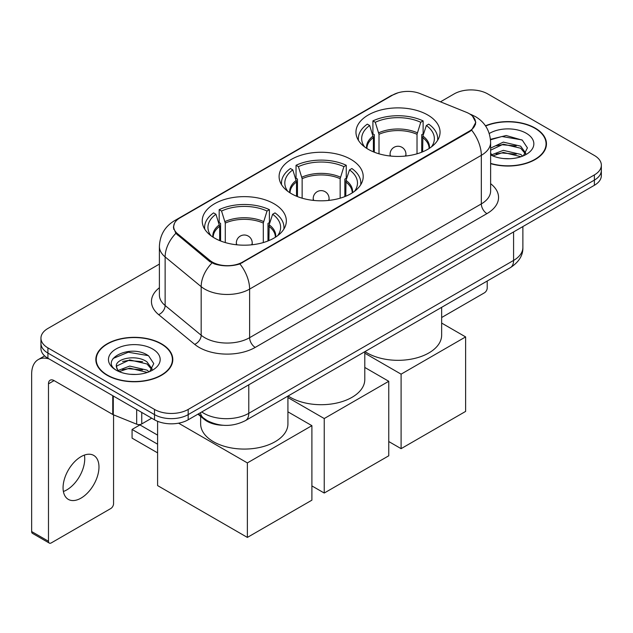 <?xml version="1.0" encoding="UTF-8"?>
<svg xmlns="http://www.w3.org/2000/svg" width="633" height="633" viewBox="0 0 633 633"><rect width="100%" height="100%" fill="white"/><g stroke="black" fill="none" stroke-linecap="round" stroke-linejoin="round"><path stroke-width="0.95" d="M350.888 159.366A42.055 24.276 0 0 0 305.059 154.104A42.055 24.276 0 0 0 279.098 176.536A42.055 24.276 0 0 0 291.417 193.706A42.055 24.276 0 0 0 337.239 198.968A42.055 24.276 0 0 0 363.2 176.536A42.055 24.276 0 0 0 350.888 159.366M274.018 203.747A42.055 24.276 0 0 0 228.196 198.485A42.055 24.276 0 0 0 202.236 220.909A42.055 24.276 0 0 0 214.547 238.079A42.055 24.276 0 0 0 260.377 243.341A42.055 24.276 0 0 0 286.338 220.909A42.055 24.276 0 0 0 274.018 203.747M427.75 114.992A42.055 24.276 0 0 0 381.921 109.731A42.055 24.276 0 0 0 355.96 132.162A42.055 24.276 0 0 0 368.279 149.325A42.055 24.276 0 0 0 414.109 154.587A42.055 24.276 0 0 0 440.062 132.162A42.055 24.276 0 0 0 427.75 114.992M469.267 113.695A21.419 12.367 0 0 0 466.402 112.31L420.209 93.637A21.419 12.367 0 0 0 392.769 95.021L179.962 217.887A21.419 12.367 0 0 0 173.687 226.63A21.419 12.367 0 0 0 177.556 233.727L209.903 260.4A21.419 12.367 0 0 0 242.605 262.054L469.267 131.189A21.419 12.367 0 0 0 475.541 122.446A21.419 12.367 0 0 0 469.267 113.695M223.045 425.273A23.801 13.744 180 0 1 204.317 419.418L197.947 414.164M490.622 163.654A38.478 22.218 0 0 0 546.461 143.826A38.478 22.218 0 0 0 535.186 128.111A38.478 22.218 0 0 0 485.471 125.801M161.534 343.838A38.478 22.218 0 0 0 119.597 339.027A38.478 22.218 0 0 0 95.836 359.552A38.478 22.218 0 0 0 107.112 375.258A38.478 22.218 0 0 0 149.048 380.077A38.478 22.218 0 0 0 172.801 359.552A38.478 22.218 0 0 0 161.534 343.838M96.24 361.554A38.478 22.218 0 0 0 96.105 362.139M472.471 116.061L475.818 122.311L471.625 130.153L469.544 131.664L239.915 263.937C231.417 266.493 222.927 266.493 214.437 263.937L209.626 261.5L175.839 233.363L173.402 227.192L174.502 223.251M159.389 264.096L47.918 328.456A23.801 13.744 0 0 0 40.947 338.172L40.947 348.538A23.801 13.744 0 0 0 47.918 358.254L154.515 419.798L154.515 414.615A23.801 13.744 0 0 0 188.183 414.615L594.379 180.104A23.801 13.744 0 0 0 601.35 170.38A23.801 13.744 0 0 1 594.379 180.104L188.183 414.615A23.801 13.744 0 0 1 154.515 414.615L47.918 353.072L154.515 414.615L154.515 409.432A23.801 13.744 0 0 0 188.183 409.432L594.379 174.922A23.801 13.744 0 0 0 601.35 165.197A23.801 13.744 0 0 0 594.379 155.481L487.782 93.937A23.801 13.744 0 0 0 454.114 93.937L440.457 101.826M40.947 343.355A23.801 13.744 0 0 0 47.918 353.072A23.801 13.744 0 0 1 40.947 343.355M40.947 338.172A23.801 13.744 0 0 0 47.918 347.889L154.515 409.432M172.54 362.139A38.478 22.218 0 0 0 172.405 361.554M546.2 146.413A38.478 22.218 0 0 0 546.065 145.819M154.515 419.798A23.801 13.744 0 0 0 188.183 419.798L594.379 185.287A23.801 13.744 0 0 0 601.35 175.563L601.35 165.197M490.622 163.393A38.083 21.989 0 0 0 546.065 143.826A38.083 21.989 0 0 0 534.909 128.277A38.083 21.989 0 0 0 485.622 126.022M503.678 158.551L509.66 158.725M491.786 154.753L503.338 150.345L520.658 154.397L522.755 156.082M492.854 155.86L503.338 152.403L521.03 156.715M490.622 152.909A17.93 10.35 0 0 0 493.012 156.003M490.622 148.13L503.338 142.116L520.658 146.168L525.809 153.289M490.622 150.187L503.338 144.174L520.658 148.225L525.398 153.819M490.622 154.895A25.866 14.931 0 0 0 526.268 154.381A25.866 14.931 0 0 0 526.268 133.262A25.866 14.931 0 0 0 489.246 133.523M523.364 155.829L527.416 147.869L522.296 140.146L506.171 135.517L490.464 139.315M491.968 155.552L490.622 154.12M490.512 139.806L501.922 136.506L521.94 139.909M496.225 145.772L501.922 144.735L516.219 145.962M496.225 153.993L501.922 152.964L516.219 154.191M441.652 317.513L484.411 292.826A3.964 2.287 120 0 0 487.22 287.968L487.22 281.02M107.388 375.1A38.083 21.989 0 0 0 148.897 379.863A38.083 21.989 0 0 0 172.405 359.552A38.083 21.989 0 0 0 161.249 344.004A38.083 21.989 0 0 0 119.748 339.233A38.083 21.989 0 0 0 96.24 359.552A38.083 21.989 0 0 0 107.388 375.1M130.018 374.277L136 374.451M118.134 370.479L129.678 366.072L146.998 370.123L149.095 371.808M119.194 371.587L129.678 368.129L147.378 372.441M118.316 371.278L116.456 366.934A17.93 10.35 0 0 0 119.352 371.729M152.149 369.015L146.998 361.902C136.237 353.871 114.09 358.824 116.456 366.934L116.393 366.143M116.504 367.187L117.002 365.85L129.678 359.908L146.998 363.959L151.746 369.545M149.712 371.555L153.764 363.595L148.636 355.873C130.493 342.833 98.242 360.019 116.86 370.558L116.955 370.614M152.608 348.989A25.866 14.931 0 0 0 116.029 348.989A25.866 14.931 0 0 0 116.029 370.107A25.866 14.931 0 0 0 152.608 370.107A25.866 14.931 0 0 0 152.608 348.989M113.078 358.468L128.27 352.233L148.288 355.635M122.565 361.498L128.27 360.462L142.56 361.688M122.565 369.727L128.27 368.691L142.56 369.917M373.391 151.841L373.391 137.551L369.664 125.508A36.342 20.984 0 0 0 363.706 145.558A36.342 20.984 0 0 0 364.624 146.919M374.317 152.221L374.317 134.679L372.908 133.864L372.908 120.903A39.673 22.907 0 0 1 423.121 120.903L420.747 122.272A36.342 20.984 0 0 0 375.274 122.272L379.001 134.315L379.001 153.819M417.02 153.819L417.02 134.315L420.747 122.272M364.98 351.592A43.637 25.193 0 0 0 367.156 352.945A43.637 25.193 0 0 0 414.71 358.405A43.637 25.193 0 0 0 441.652 335.126L441.652 307.329M423.121 120.903L423.121 133.864L421.713 134.679L421.713 152.221M369.664 125.508L367.298 124.147A39.673 22.907 0 0 0 358.341 138.635A39.673 22.907 0 0 0 358.46 140.407M375.274 122.272L372.908 120.903M437.569 140.407A39.673 22.907 0 0 0 437.688 138.635A39.673 22.907 0 0 0 428.731 124.147L426.357 125.508L422.899 136.032L422.63 151.841M431.397 146.919A36.342 20.984 0 0 0 432.323 145.558A36.342 20.984 0 0 0 426.357 125.508M401.1 448.662L401.1 374.158L465.619 336.914L465.619 411.41L401.1 448.662L388.757 441.533M401.1 374.158L364.79 353.198M441.652 323.075L465.619 336.914M296.529 196.222L296.529 181.924L292.802 169.889A36.342 20.984 0 0 0 286.844 189.932A36.342 20.984 0 0 0 287.762 191.293M297.455 196.594L297.455 179.052L296.046 178.237L296.046 165.284A39.673 22.907 0 0 1 346.259 165.284L343.885 166.645A36.342 20.984 0 0 0 298.412 166.645L302.139 178.688L302.139 198.192M340.158 198.192L340.158 178.688L343.885 166.645M288.118 395.973A43.637 25.193 0 0 0 290.294 397.318A43.637 25.193 0 0 0 337.848 402.786A43.637 25.193 0 0 0 364.79 379.507L364.79 351.711M346.259 165.284L346.259 178.237L344.843 179.052L344.843 196.594M292.802 169.889L290.436 168.52A39.673 22.907 0 0 0 281.479 183.016A39.673 22.907 0 0 0 281.598 184.781M298.412 166.645L296.046 165.284M360.699 184.781A39.673 22.907 0 0 0 360.818 183.016A39.673 22.907 0 0 0 351.869 168.52L349.495 169.889L346.029 180.405L345.768 196.222M354.535 191.293A36.342 20.984 0 0 0 355.453 189.932A36.342 20.984 0 0 0 349.495 169.889M324.238 493.036L324.238 418.54L388.757 381.288L388.757 455.792L324.238 493.036L311.895 485.915M324.238 418.54L287.928 397.571M364.79 367.449L388.757 381.288M219.667 240.595L219.667 226.305L215.94 214.263A36.342 20.984 0 0 0 209.982 234.313A36.342 20.984 0 0 0 210.9 235.674M220.593 240.967L220.593 223.425L219.176 222.61L219.176 209.658A39.673 22.907 0 0 1 269.389 209.658L267.023 211.026A36.342 20.984 0 0 0 221.55 211.026L225.277 223.069L225.277 242.574M263.296 242.574L263.296 223.069L267.023 211.026M200.645 416.387L200.645 423.881A43.637 25.193 0 0 0 213.432 441.699A43.637 25.193 0 0 0 260.986 447.159A43.637 25.193 0 0 0 287.928 423.881L287.928 396.084M269.389 209.658L269.389 222.61L267.981 223.425L267.981 240.967M215.94 214.263L213.566 212.894A39.673 22.907 0 0 0 204.617 227.389A39.673 22.907 0 0 0 204.736 229.154M221.55 211.026L219.176 209.658M283.837 229.154A39.673 22.907 0 0 0 283.956 227.389A39.673 22.907 0 0 0 275.007 212.894L272.633 214.263L269.167 224.786L268.906 240.595M277.673 235.674A36.342 20.984 0 0 0 278.591 234.313A36.342 20.984 0 0 0 272.633 214.263M157.601 452.872L132.075 438.139L132.075 429.451L157.601 444.192M247.368 537.417L247.368 462.913L311.895 425.661L311.895 500.165L247.368 537.417L157.601 485.59L157.601 421.301M247.368 462.913L178.553 423.176M287.928 411.83L311.895 425.661M132.075 429.451L139.933 424.917L157.601 435.124M84.411 455.08A25.391 14.662 -60 0 1 66.782 489.902A25.391 14.662 -60 0 1 63.395 491.485M81.024 498.124A25.391 14.662 120 0 0 97.609 475.747A25.391 14.662 120 0 0 93.716 455.404A25.391 14.662 120 0 0 81.024 456.662A25.391 14.662 120 0 0 64.431 479.039A25.391 14.662 120 0 0 68.324 499.382A25.391 14.662 120 0 0 81.024 498.124M141.752 412.431L141.752 423.928L151.714 418.176M49.105 358.943A31.737 18.325 -120 0 0 38.225 359.599A31.737 18.325 -120 0 0 31.65 374.127L31.65 531.554L48.48 541.27L48.48 383.843A7.936 4.581 60 0 1 50.126 380.211A7.936 4.581 60 0 1 54.09 380.607L112.753 414.473L112.753 395.688M48.48 541.27A3.964 2.287 120 0 0 49.303 543.082L32.473 533.366A3.964 2.287 -60 0 1 31.65 531.554M49.303 543.082A3.964 2.287 120 0 0 51.289 542.892L110.759 508.552A3.964 2.287 120 0 0 113.56 503.694L113.56 414.844M141.752 423.928A3.964 2.287 180 0 1 136.673 424.189L113.283 414.734A3.964 2.287 180 0 1 112.753 414.473M177.556 233.727L177.556 235.057M209.903 260.4L209.903 261.722M242.605 262.054L242.605 262.687M469.267 131.189L469.267 131.822M204.317 418.706L204.317 419.418M490.622 183.689A39.673 22.907 180 0 1 486.935 213.63L255.226 347.406A7.936 4.581 60 0 1 249.616 337.69L481.325 203.905A31.737 18.325 0 0 0 490.622 190.952L490.622 142.362A31.737 18.325 180 0 1 481.325 155.322A27.773 16.031 -120 0 0 471.625 130.153M255.226 347.406A39.673 22.907 180 0 1 199.118 347.406A39.673 22.907 180 0 1 194.679 344.344L158.63 314.625A39.673 22.907 180 0 1 159.389 287.746M204.736 337.69A31.737 18.325 0 0 0 249.616 337.69L249.616 289.099A31.737 18.325 180 0 1 204.736 289.099A31.737 18.325 180 0 1 201.175 286.654L165.134 256.927A31.737 18.325 180 0 1 159.389 246.419L159.389 295.01A31.737 18.325 0 0 0 165.134 305.517L201.175 335.237A31.737 18.325 0 0 0 204.736 337.69M490.622 142.362C490.084 130.952 485.068 122.398 475.573 116.694L471.569 114.739A27.773 13.008 112 0 0 470.39 114.399M239.915 263.937A27.773 16.031 60 0 1 249.616 289.099L481.325 155.322L481.325 203.905A7.936 4.581 60 0 0 486.935 213.63M177.43 219.643A27.773 16.031 -120 0 0 174.439 220.751C164.944 226.456 159.927 235.009 159.389 246.419M174.439 220.751L390.719 95.884A27.773 16.031 60 0 1 392.824 94.99M175.839 233.363A27.773 18.571 129.5 0 0 165.134 256.927L165.134 305.517A7.936 5.309 -50.5 0 1 158.63 314.625M211.992 262.972A27.773 18.571 129.5 0 0 201.175 286.654L201.175 335.237A7.936 5.309 -50.5 0 1 194.679 344.344M188.183 409.432L188.183 419.798M594.379 174.922L594.379 185.287M47.918 347.889L47.918 358.254M201.761 411.956A31.737 18.325 0 0 0 203.889 413.317A31.737 18.325 0 0 0 248.777 413.317L513.585 260.432A31.737 18.325 0 0 0 522.882 247.479C523.119 255.352 518.918 262.094 510.301 267.696L245.485 420.589A15.872 9.163 60 0 0 248.777 413.317L248.777 384.817M513.585 231.931L513.585 260.432A15.872 9.163 60 0 1 510.301 267.696M200.471 412.7A15.872 10.611 129.5 0 0 203.24 417.859L198.422 413.887M373.391 137.551A31.104 17.953 0 0 0 366.911 148.502M417.02 134.315A31.104 17.953 0 0 0 379.001 134.315M373.13 136.032A31.476 18.175 0 0 0 366.602 148.304M417.289 132.788A31.476 18.175 0 0 0 378.74 132.788M429.427 148.304A31.476 18.175 0 0 0 422.899 136.032M429.119 148.502A31.104 17.953 0 0 0 422.63 137.551M390.783 156.074A7.936 4.581 180 0 1 390.078 154.183L390.078 156.003M405.943 156.003L405.943 154.183A7.936 4.581 180 0 1 405.239 156.074M296.529 181.924A31.104 17.953 0 0 0 290.049 192.875M340.158 178.688A31.104 17.953 0 0 0 302.139 178.688M296.268 180.405A31.476 18.175 0 0 0 289.74 192.677M340.419 177.169A31.476 18.175 0 0 0 301.878 177.169M352.557 192.677A31.476 18.175 0 0 0 346.029 180.405M352.249 192.875A31.104 17.953 0 0 0 345.768 181.924M313.921 200.455A7.936 4.581 180 0 1 313.216 198.564L313.216 200.376M329.081 200.376L329.081 198.564A7.936 4.581 180 0 1 328.377 200.455M219.667 226.305A31.104 17.953 0 0 0 213.186 237.256M263.296 223.069A31.104 17.953 0 0 0 225.277 223.069M219.406 224.786A31.476 18.175 0 0 0 212.878 237.059M263.557 221.542A31.476 18.175 0 0 0 225.016 221.542M275.695 237.059A31.476 18.175 0 0 0 269.167 224.786M275.387 237.256A31.104 17.953 0 0 0 268.906 226.305M237.059 244.829A7.936 4.581 180 0 1 236.354 242.937L236.354 244.757M252.219 244.757L252.219 242.937A7.936 4.581 180 0 1 251.515 244.829M48.48 383.843L54.09 380.607M113.283 395.997L113.283 414.734M136.673 424.189L136.673 409.496M173.687 226.63L173.687 229.257M475.541 122.446L475.541 124.337M390.719 95.884L397.975 92.814M471.569 114.739L469.844 114.043M245.485 420.589C232.715 426.998 219.944 426.998 207.181 420.589L203.24 417.859M522.882 247.479L522.882 226.559M546.065 147.006L546.065 143.826M172.405 362.733L172.405 359.552M96.24 362.733L96.24 359.552M358.341 140.209L358.341 138.635M437.688 140.209L437.688 138.635M405.943 154.183A7.936 7.936 0 0 0 394.043 147.315A7.936 7.936 0 0 0 390.078 154.183M281.479 184.591L281.479 183.016M360.818 184.591L360.818 183.016M329.081 198.564A7.936 7.936 0 0 0 317.18 191.688A7.936 7.936 0 0 0 313.216 198.564M204.617 228.964L204.617 227.389M283.956 228.964L283.956 227.389M252.219 242.937A7.936 7.936 0 0 0 240.318 236.069A7.936 7.936 0 0 0 236.354 242.937M38.225 359.599L44.642 355.888"/></g></svg>
